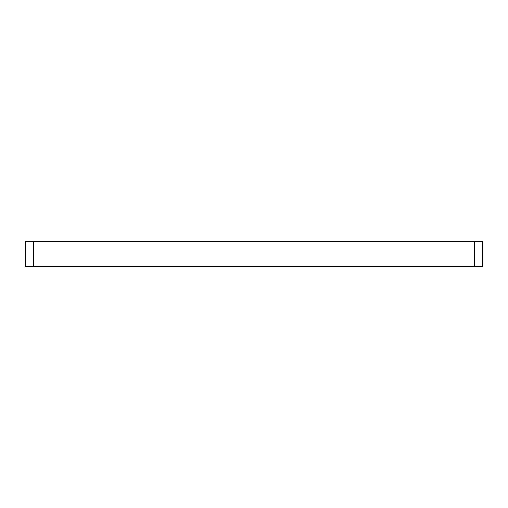 <?xml version="1.0" encoding="UTF-8"?>
<svg xmlns="http://www.w3.org/2000/svg" width="508" height="508" viewBox="0 0 508 508"><rect width="100%" height="100%" fill="white"/><g stroke="black" fill="none" stroke-linecap="round" stroke-linejoin="round"><path stroke-width="0.76" d="M474.288 266.471L474.288 241.529L482.6 241.529L482.6 266.471L25.4 266.471L25.4 241.529L33.712 241.529L33.712 266.471M474.288 241.529L33.712 241.529"/></g></svg>
